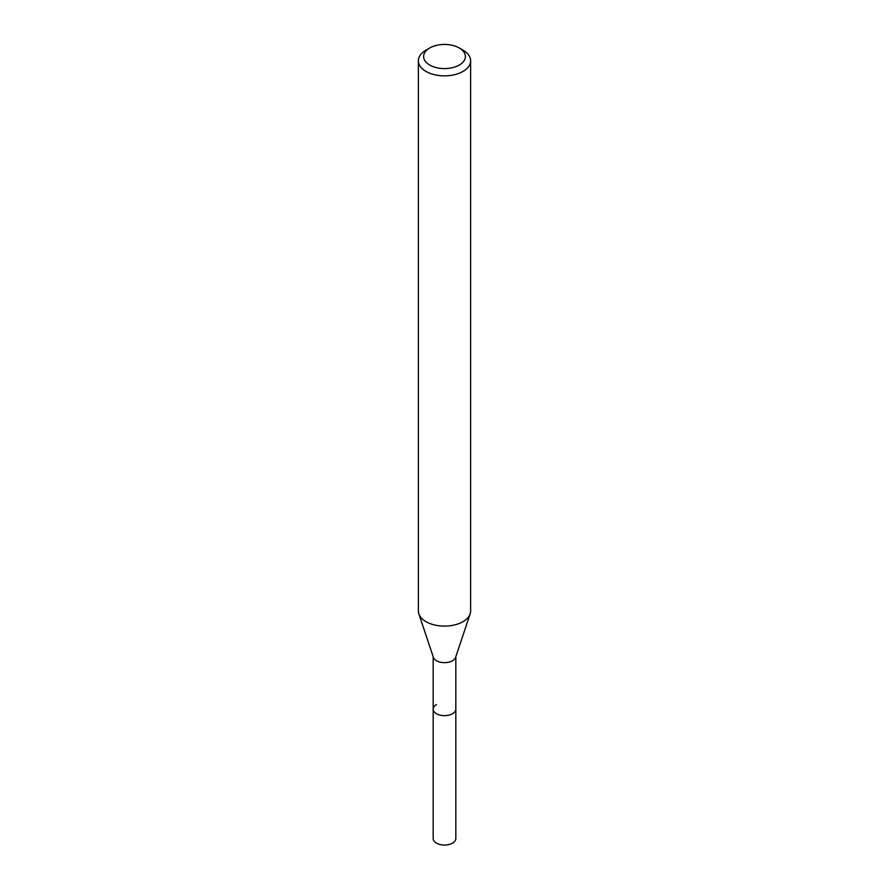 <?xml version="1.0" encoding="UTF-8"?>
<svg xmlns="http://www.w3.org/2000/svg" width="889" height="889" viewBox="0 0 889 889"><rect width="100%" height="100%" fill="white"/><g stroke="black" fill="none" stroke-linecap="round" stroke-linejoin="round"><path stroke-width="1.33" d="M433.176 656.749L433.176 838.516A11.324 6.534 0 0 0 440.166 844.55A11.324 6.534 0 0 0 452.501 843.139A11.324 6.534 0 0 0 455.824 838.516L455.824 709.122A11.324 6.534 180 0 1 452.501 713.745A11.324 6.534 180 0 1 440.166 715.167A11.324 6.534 180 0 1 433.176 709.122A11.324 6.534 180 0 1 436.499 704.51M470.148 613.877L455.613 657.36A11.324 6.534 180 0 1 452.501 660.749A11.324 6.534 180 0 1 441.188 662.372A11.324 6.534 180 0 1 433.388 657.36L418.852 613.877A26.125 15.08 0 0 0 436.843 625.445A26.125 15.08 0 0 0 462.969 621.689A26.125 15.08 0 0 0 470.148 613.877A26.125 15.08 0 0 0 470.625 611.021L470.625 60.774A26.125 15.08 180 0 1 462.969 71.442A26.125 15.08 180 0 1 434.499 74.709A26.125 15.08 180 0 1 418.375 60.774A26.125 15.08 180 0 1 426.031 50.117L429.72 47.984A20.892 12.068 180 0 1 459.28 47.984A20.892 12.068 180 0 1 459.28 65.041A20.892 12.068 180 0 1 429.72 65.041A20.892 12.068 180 0 1 429.72 47.984L426.031 50.117M433.176 709.122A11.324 6.534 0 0 0 440.166 715.167A11.324 6.534 0 0 0 452.501 713.745A11.324 6.534 0 0 0 455.824 709.122L455.824 656.749M418.375 60.774L418.375 611.021A26.125 15.08 0 0 0 418.852 613.877M459.28 47.984L462.969 50.117A26.125 15.08 180 0 1 470.625 60.774"/></g></svg>
